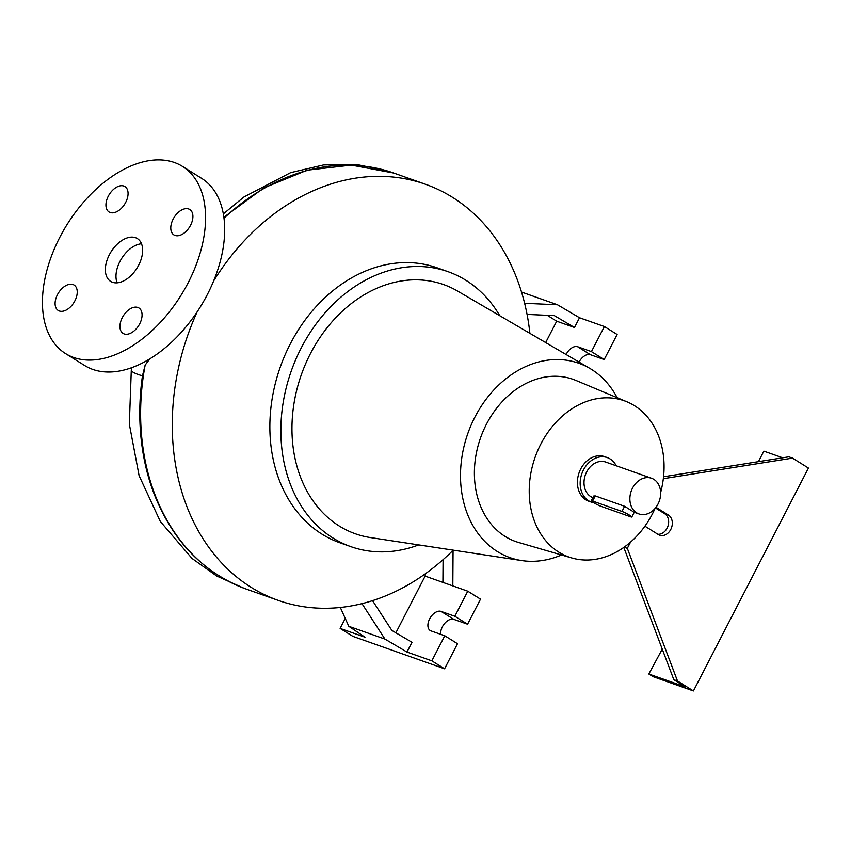 <?xml version="1.0" encoding="UTF-8"?>
<svg xmlns="http://www.w3.org/2000/svg" width="851" height="851" viewBox="0 0 851 851"><rect width="100%" height="100%" fill="white"/><g stroke="black" fill="none" stroke-linecap="round" stroke-linejoin="round"><path stroke-width="1.28" d="M138.67 265.172A25.222 15.329 -58 0 0 137.362 238.588A25.222 15.329 -58 0 0 109.332 254.8A25.222 15.329 -58 0 0 110.641 281.383A25.222 15.329 -58 0 0 138.67 265.172M141.511 243.769A25.222 15.329 -58 0 0 119.948 261.427A25.222 15.329 -58 0 0 117.119 282.83M190.55 225.292A14.978 9.106 -58 0 0 189.773 209.506A14.978 9.106 -58 0 0 173.136 219.122A14.978 9.106 -58 0 0 173.912 234.908A14.978 9.106 -58 0 0 190.55 225.292M125.714 202.347A14.978 9.106 -58 0 0 124.927 186.571A14.978 9.106 -58 0 0 108.29 196.187A14.978 9.106 -58 0 0 109.066 211.973A14.978 9.106 -58 0 0 125.714 202.347M74.877 300.85A14.978 9.106 -58 0 0 74.09 285.064A14.978 9.106 -58 0 0 57.453 294.68A14.978 9.106 -58 0 0 58.23 310.466A14.978 9.106 -58 0 0 74.877 300.85M139.713 323.784A14.978 9.106 -58 0 0 138.936 307.998A14.978 9.106 -58 0 0 122.289 317.625A14.978 9.106 -58 0 0 123.076 333.401A14.978 9.106 -58 0 0 139.713 323.784M453.211 550.15A220.696 173.678 -70.5 0 1 278.203 600.38A220.696 173.678 -70.5 0 1 197.124 311.923M149.723 358.941L145.149 365.09L142.457 375.844A220.143 173.242 109.5 0 0 153.893 493.378C172.7 541.204 203.58 573.138 246.535 589.179A220.696 173.678 -70.5 0 1 145.149 365.09M633.112 511.6L624.613 506.302L595.264 495.92L593.721 496.037L591.264 500.813A6.308 0.67 -152.7 0 0 593.2 502.409A6.308 0.67 -152.7 0 0 601.114 506.356L630.453 516.738A6.308 0.67 -152.7 0 0 631.814 516.982A6.308 0.67 -152.7 0 0 628.315 514.461A6.308 0.67 -152.7 0 0 621.964 511.43L592.615 501.058A6.308 0.67 -152.7 0 0 591.264 500.813M657.993 504.069A18.913 14.882 -70.5 0 1 638.941 513.94A18.913 14.882 -70.5 0 1 632.506 488.155A18.913 14.882 -70.5 0 1 651.558 478.273A18.913 14.882 -70.5 0 1 657.993 504.069M651.558 478.273L605.71 462.061A18.913 14.882 109.5 0 0 586.658 471.933A18.913 14.882 109.5 0 0 592.892 497.654M591.509 502.186L588.764 501.207A23.647 18.605 -70.5 0 1 585.86 499.814A23.647 18.605 -70.5 0 1 579.85 470.816A23.647 18.605 -70.5 0 1 604.529 456.625L607.284 457.604A23.647 18.605 109.5 0 0 582.595 471.784A23.647 18.605 109.5 0 0 588.615 500.782A23.647 18.605 109.5 0 0 591.509 502.186A23.647 18.605 109.5 0 0 593.838 502.803M616.23 465.784A23.647 18.605 109.5 0 0 610.178 458.997A23.647 18.605 109.5 0 0 607.284 457.604M418.713 544.906A145.819 114.747 -70.5 0 1 350.857 546.65A145.819 114.747 -70.5 0 1 301.275 347.846A145.819 114.747 -70.5 0 1 448.105 271.703A145.819 114.747 -70.5 0 1 499.782 315.732M350.857 546.65L339.847 542.757A145.819 114.747 -70.5 0 1 290.265 343.953A145.819 114.747 -70.5 0 1 437.106 267.81L448.105 271.703M561.511 554.969A103.099 81.132 -70.5 0 1 521.769 560.575A103.099 81.132 -70.5 0 1 474.932 417.064A103.099 81.132 -70.5 0 1 589.764 368.345A103.099 81.132 -70.5 0 1 617.145 397.694M521.769 560.575L370.504 537.577A132.192 104.024 -70.5 0 1 310.455 353.58A132.192 104.024 -70.5 0 1 457.678 291.116L589.764 368.345M655.025 508.472A82.887 65.229 -70.5 0 1 652.472 513.781A82.887 65.229 -70.5 0 1 571.766 557.958A82.887 65.229 -70.5 0 1 540.821 444.052A82.887 65.229 -70.5 0 1 626.996 401.821A82.887 65.229 -70.5 0 1 660.621 492.644M571.766 557.958L518.557 542.459A86.025 67.697 -70.5 0 1 486.432 424.245A86.025 67.697 -70.5 0 1 575.872 380.408L626.996 401.821M65.548 353.58L84.664 365.515A110.353 67.08 -58 0 0 207.304 294.627A110.353 67.08 -58 0 0 201.57 178.327L182.454 166.392A110.353 67.08 -58 0 0 59.815 237.28A110.353 67.08 -58 0 0 65.548 353.58A110.353 67.08 -58 0 0 188.199 282.692A110.353 67.08 -58 0 0 182.454 166.392M663.333 478.688L792.526 458.115L808.45 468.061L693.416 690.927L653.068 676.651L648.824 674.003L662.259 649.1M644.909 526.173L658.312 534.545A11.031 8.68 109.5 0 0 659.663 535.194A11.031 8.68 109.5 0 0 671.184 528.577A11.031 8.68 109.5 0 0 668.375 515.036L655.972 507.292M693.416 690.927L677.492 680.981L627.315 548.342L630.527 542.119M648.824 674.003L685.502 686.98L673.822 679.683L623.794 547.416M677.492 680.981L673.822 679.683M627.315 548.342L624.091 547.204M657.887 534.279A11.031 8.68 109.5 0 0 667.95 526.131A11.031 8.68 109.5 0 0 664.705 513.738L655.451 507.962M663.546 476.773L788.856 456.817L792.526 458.115M758.422 461.657L763.858 451.136L782.686 457.795M453.062 550.289L452.817 585.903M345.261 618.443L340.123 628.4L364.994 637.197L348.793 626.293L384.939 639.08L406.969 652.047L431.829 660.833L444.775 635.761L431.021 630.899A11.031 6.712 122 0 1 430.202 630.506A11.031 6.712 122 0 1 429.978 618.23A11.031 6.712 122 0 1 441.084 611.401L454.838 616.262L467.773 591.19L442.914 582.392L443.073 559.66M372.547 600.646L391.875 630.442L412.001 642.292L406.969 652.047M384.939 639.08L361.973 603.646M440.68 634.314A11.031 6.712 122 0 1 444.818 623.24A11.031 6.712 122 0 1 453.828 619.358L467.582 624.219L480.517 599.147L467.773 591.19M340.123 628.4L352.867 636.357L444.573 668.79L457.508 643.718L444.775 635.761M454.838 616.262L467.582 624.219M431.829 660.833L444.573 668.79M425.277 573.84L425.138 576.106L395.875 632.804M425.138 576.106L442.914 582.392M348.793 626.293L340.326 607.476M547.289 315.317L556.703 321.199L574.478 327.486L554.352 315.636L527.056 314.402M574.478 327.486L579.51 317.742L557.49 304.775L524.62 303.286M579.031 362.069A11.031 6.712 122 0 1 590.424 354.697L604.178 359.558L617.124 334.486L604.38 326.529L579.51 317.742M521.525 292.053L557.49 304.775M566.085 354.505A11.031 6.712 122 0 1 577.68 346.74L591.434 351.601L604.38 326.529M591.434 351.601L604.178 359.558M556.703 321.199L545.672 342.57M213.612 281.011A220.696 173.678 -70.5 0 1 425.394 184.241A220.696 173.678 -70.5 0 1 529.896 333.337M131.607 367.717L131.299 370.068A37.05 5.638 8.2 0 0 138.287 374.514A37.05 5.638 8.2 0 0 142.457 375.844M668.375 515.036L664.705 513.738M441.084 611.401L453.828 619.358M577.68 346.74L590.424 354.697M592.615 501.058L595.264 495.92M621.964 511.43L624.613 506.302M223.994 218.186A220.696 173.678 -70.5 0 1 393.736 173.04L351.325 165.105L307.105 170.2L263.767 187.954L223.866 217.25M278.203 600.38L246.535 589.179M638.941 513.94L633.825 512.132M631.814 516.982L634.24 512.281M384.907 170.253L356.856 164.551L323.603 164.934L290.67 172.636L243.95 196.985L223.334 213.888M425.394 184.241L393.736 173.04M244.088 588.286L216.665 575.989L192.007 558.437L160.296 521.429L139.096 475.656L129.331 424.149L131.299 370.068"/></g></svg>
